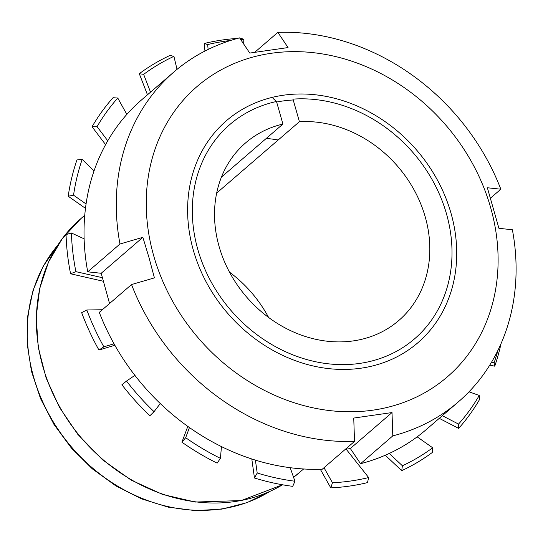 <?xml version="1.0" encoding="UTF-8"?>
<svg xmlns="http://www.w3.org/2000/svg" width="543" height="543" viewBox="0 0 543 543"><rect width="100%" height="100%" fill="white"/><g stroke="black" fill="none" stroke-linecap="round" stroke-linejoin="round"><path stroke-width="0.81" d="M292.982 99.125L299.41 121.693A117.274 99.878 -130.8 0 1 416.515 194.523A117.274 99.878 -130.8 0 1 398.779 320.513A117.274 99.878 -130.8 0 1 246.549 296.967A117.274 99.878 -130.8 0 1 245.565 142.924A117.274 99.878 -130.8 0 1 282.923 124.069L276.496 101.493A141.452 120.471 -130.8 0 0 235.391 315.361A141.452 120.471 -130.8 0 0 447.894 284.79A141.452 120.471 -130.8 0 0 292.982 99.125M273.088 98.459L276.496 101.493M229.499 272.145A117.274 99.878 -130.8 0 1 268.602 317.465M282.923 124.069L221.435 177.12M299.41 121.693L216.671 193.084M288.048 47.567L277.853 32.37A217.791 185.496 -130.8 0 1 500.836 189.208L487.37 187.756L498.922 228.311L512.388 229.764A217.791 185.496 -130.8 0 1 458.455 401.786A217.791 185.496 -130.8 0 1 392.793 435.886L392.019 412.558L353.744 418.062L354.518 441.391A217.791 185.496 -130.8 0 1 131.528 284.552L154.422 277.873L148.925 257.362L142.87 237.318L119.976 244.004A217.791 185.496 -130.8 0 1 173.909 71.981A217.791 185.496 -130.8 0 1 239.572 37.881L249.773 53.071L288.048 47.567M153.75 255.95A191.659 163.233 -130.8 0 1 362.364 65.065A191.659 163.233 -130.8 0 1 450.405 374.134A191.659 163.233 -130.8 0 1 153.75 255.95M392.793 435.886L360.545 463.708A217.791 185.496 -130.8 0 0 426.207 429.608L458.455 401.786M500.836 189.208L490.573 198.066M277.853 32.37L254.796 52.264M354.518 441.391L322.264 469.22A217.791 185.496 -130.8 0 1 99.281 312.381L131.528 284.552M119.976 244.004L87.728 271.826A217.791 185.496 -130.8 0 1 141.662 99.81L173.909 71.981M345.321 449.326L350.344 448.518L360.545 463.708M87.728 271.826L101.195 273.278L109.543 303.523M193.349 250.248A146.59 124.849 -130.8 0 1 352.909 104.256A146.59 124.849 -130.8 0 1 420.248 340.644A146.59 124.849 -130.8 0 1 193.349 250.248M276.652 102.043A142.056 120.987 -130.8 0 1 293.227 99.973M266.267 138.438A142.056 120.987 -130.8 0 1 278.192 140.006M101.195 273.278L142.87 237.318M350.344 448.518L392.019 412.558M173.916 56.357L169.993 55.44A239.572 204.046 -130.8 0 0 139.293 73.699L143.644 74.364A236.225 201.188 -130.8 0 1 173.916 56.357L177.025 69.361M117.77 98.039L113.053 97.713A239.572 204.046 -130.8 0 0 92.059 126.75L97.068 126.668A236.225 201.188 -130.8 0 1 117.77 98.039L126.838 114.397M82.176 159.384L76.95 159.927A239.572 204.046 -130.8 0 0 68.194 196.233L73.543 195.181A236.225 201.188 -130.8 0 1 82.176 159.384L94.027 170.957M71.425 232.988L66.049 234.576A239.572 204.046 -130.8 0 0 70.583 273.787L75.898 271.649A236.225 201.188 -130.8 0 1 71.425 232.988L84.117 238.825M86.819 309.985L81.66 312.666A239.572 204.046 -130.8 0 0 98.941 350.038L103.856 346.834A236.225 201.188 -130.8 0 1 86.819 309.985L102.328 309.748M126.499 381.077L121.897 384.77A239.572 204.046 -130.8 0 0 149.841 415.802L154.042 411.675A236.225 201.188 -130.8 0 1 126.499 381.077L134.888 375.356M181.912 442.192A239.572 204.046 -130.8 0 0 217.146 463.138L220.41 458.353A236.225 201.188 -130.8 0 1 185.672 437.699L181.912 442.192L187.797 426.391M254.463 478.003A239.572 204.046 -130.8 0 0 292.738 486.345L294.944 481.234A236.225 201.188 -130.8 0 1 257.206 473.014L254.463 478.003L251.796 458.978M330.796 487.892A239.572 204.046 -130.8 0 0 367.496 482.612L368.656 477.555A236.225 201.188 -130.8 0 1 332.472 482.761L330.796 487.892L320.329 469.281M401.711 470.666A239.572 204.046 -130.8 0 0 432.411 452.407L432.662 447.771A236.225 201.188 -130.8 0 1 402.397 465.772L401.711 470.666L385.279 455.238M458.652 428.393A239.572 204.046 -130.8 0 0 479.645 399.356L479.238 395.467A236.225 201.188 -130.8 0 1 458.536 424.097L458.652 428.393L439.26 418.341M497.924 350.378A236.225 201.188 -130.8 0 1 494.13 362.751L494.748 366.179L489.759 365.127M501.006 343.712A239.572 204.046 -130.8 0 1 494.748 366.179M147.465 94.801L139.293 73.699M105.593 144.642L92.059 126.75M85.475 208.356L68.194 196.233M103.245 281.24L70.583 273.787M114.844 345.26L98.941 350.038M240.698 39.551A236.225 201.188 -130.8 0 1 243.834 39.367L240.902 38.214A239.572 204.046 -130.8 0 0 239.836 38.268M204.962 51.035L204.209 43.488A239.572 204.046 -130.8 0 1 237.59 38.404M204.209 43.488L207.65 44.574A236.225 201.188 -130.8 0 1 230.544 40.474M494.13 362.751L491.537 362.201M469.003 391.802L479.238 395.467M458.536 424.097L442.335 415.694M417.167 436.85L432.662 447.771M402.397 465.772L389.263 453.446M346.169 449.19L368.656 477.555M332.472 482.761L324.008 467.713M290.193 467.699L294.944 481.234M257.206 473.014L255.4 460.118M221.469 446.604L220.41 458.353M185.672 437.699L189.446 427.558M160.287 403.571L154.042 411.675M114.016 343.787L103.856 346.834M102.315 277.677L75.898 271.649M86.066 203.964L73.543 195.181M107.758 140.793L97.068 126.668M150.533 92.147L143.644 74.364M208.139 49.44L207.65 44.574M243.834 39.367L243.664 43.976M269.545 491.585A163.857 139.558 -130.8 0 1 71.981 447.575A163.857 139.558 -130.8 0 1 57.402 245.694M299.6 472.464A167.536 142.687 -130.8 0 1 293.573 477.338L303.632 468.982M282.536 484.784A167.536 142.687 -130.8 0 1 74.357 429.228A167.536 142.687 -130.8 0 1 80.717 218.768L62.37 238.499L48.544 262.004L39.714 288.442L36.191 316.868L38.268 347.486L46.121 378.009L59.438 407.304L77.724 434.251L102.498 459.785L131.236 480.161L162.642 494.463L195.31 502.044L241.268 500.571L282.557 484.784M269.878 491.429L246.997 502.648L221.87 509.11L195.337 510.63L168.249 507.155L141.472 498.82L115.869 485.89L92.262 468.799L71.404 448.077L53.967 424.416L40.515 398.555L31.474 371.331L27.15 343.624L27.686 316.318L33.069 290.288L43.148 266.382L57.599 245.388M84.749 215.286L80.717 218.768"/></g></svg>
